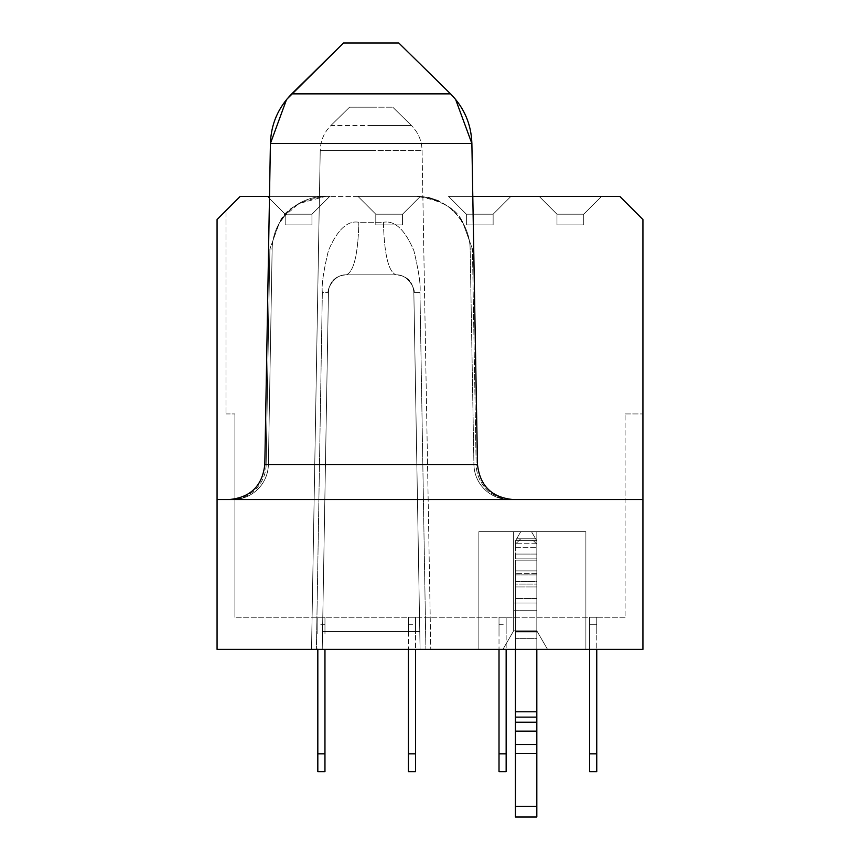 <?xml version="1.0" encoding="UTF-8"?>
<svg xmlns="http://www.w3.org/2000/svg" width="860" height="860" viewBox="0 0 860 860"><rect width="100%" height="100%" fill="white"/><g stroke="black" fill="none" stroke-linecap="round" stroke-linejoin="round"><path stroke-width="0.64" stroke-dasharray="4.3 3.22" d="M556.979 224.911L583.725 224.911L556.979 224.911L556.979 214.204L583.725 214.204L583.725 224.911L583.725 214.204L556.979 214.204L556.979 224.911L556.979 214.204L539.145 196.37L556.979 214.204L539.145 196.37L601.559 196.37L583.725 214.204L601.559 196.37L583.725 214.204L583.725 224.911L583.725 214.204L601.559 196.37L539.145 196.37L556.979 214.204L539.145 196.37L601.559 196.37L539.145 196.37L601.559 196.37L539.145 196.37L601.559 196.37L539.145 196.37L601.559 196.37L539.145 196.37L601.559 196.37L539.145 196.37L601.559 196.37L539.145 196.37L601.559 196.37L539.145 196.37L601.559 196.37L539.145 196.37L601.559 196.37L539.145 196.37L601.559 196.37L539.145 196.37L601.559 196.37L539.145 196.37L556.979 214.204L556.979 224.911L556.979 214.204L556.979 224.911L583.725 224.911L583.725 214.204L556.979 214.204L539.145 196.37L556.979 214.204L539.145 196.37L556.979 214.204L583.725 214.204L601.559 196.37L583.725 214.204L556.979 214.204L583.725 214.204L556.979 214.204L539.145 196.37L556.979 214.204L583.725 214.204L601.559 196.37L583.725 214.204L601.559 196.37L583.725 214.204L556.979 214.204L539.145 196.37L556.979 214.204L583.725 214.204L556.979 214.204L539.145 196.37L556.979 214.204L583.725 214.204L601.559 196.37L583.725 214.204L583.725 224.911L583.725 214.204L556.979 214.204L539.145 196.37L556.979 214.204L583.725 214.204L556.979 214.204L539.145 196.37L556.979 214.204L583.725 214.204L601.559 196.37L583.725 214.204L601.559 196.37L583.725 214.204L556.979 214.204L539.145 196.37L556.979 214.204L583.725 214.204L601.559 196.37L583.725 214.204L556.979 214.204L539.145 196.37L556.979 214.204L583.725 214.204L601.559 196.37L583.725 214.204L583.725 224.911L583.725 214.204L583.725 224.911L556.979 224.911L583.725 224.911L583.725 214.204L583.725 224.911L556.979 224.911L583.725 224.911L556.979 224.911L583.725 224.911L583.725 214.204L583.725 224.911L556.979 224.911L556.979 214.204L556.979 224.911L583.725 224.911L583.725 214.204L601.559 196.37L583.725 214.204L556.979 214.204L556.979 224.911L583.725 224.911L556.979 224.911L556.979 214.204L556.979 224.911L583.725 224.911L583.725 214.204L556.979 214.204L556.979 224.911L556.979 214.204L556.979 224.911L583.725 224.911L556.979 224.911L556.979 214.204L556.979 224.911L583.725 224.911L583.725 214.204L556.979 214.204L556.979 224.911L583.725 224.911L583.725 214.204L601.559 196.37L583.725 214.204L556.979 214.204L556.979 224.911L583.725 224.911L556.979 224.911L556.979 214.204L556.979 224.911L583.725 224.911L583.725 214.204L583.725 224.911L556.979 224.911L556.979 214.204L556.979 224.911L583.725 224.911L583.725 214.204L583.725 224.911L556.979 224.911L556.979 214.204L556.979 224.911M285.187 224.911L285.187 214.204L285.187 224.911L311.943 224.911L311.943 214.204L329.767 196.37L311.943 214.204L311.943 224.911L311.943 214.204L329.767 196.37L267.352 196.37L285.187 214.204L267.352 196.37L285.187 214.204L311.943 214.204L285.187 214.204L267.352 196.37L329.767 196.37L311.943 214.204L285.187 214.204L267.352 196.37L329.767 196.37L267.352 196.37L329.767 196.37L267.352 196.37L329.767 196.37L267.352 196.37L329.767 196.37L267.352 196.37L329.767 196.37L267.352 196.37L329.767 196.37L267.352 196.37L329.767 196.37L267.352 196.37L329.767 196.37L267.352 196.37L329.767 196.37L267.352 196.37L329.767 196.37L267.352 196.37L329.767 196.37L267.352 196.37L285.187 214.204L311.943 214.204L329.767 196.37L311.943 214.204L311.943 224.911L285.187 224.911L311.943 224.911L311.943 214.204L329.767 196.37L311.943 214.204L329.767 196.37L311.943 214.204L285.187 214.204L285.187 224.911L311.943 224.911L311.943 214.204L285.187 214.204L311.943 214.204L329.767 196.37L311.943 214.204L311.943 224.911L311.943 214.204L285.187 214.204L267.352 196.37L285.187 214.204L267.352 196.37L285.187 214.204L311.943 214.204L285.187 214.204L285.187 224.911L285.187 214.204L311.943 214.204L329.767 196.37L311.943 214.204L329.767 196.37L311.943 214.204L285.187 214.204L267.352 196.37L285.187 214.204L311.943 214.204L329.767 196.37L311.943 214.204L285.187 214.204L267.352 196.37L285.187 214.204L311.943 214.204L329.767 196.37L311.943 214.204L311.943 224.911L285.187 224.911L285.187 214.204L267.352 196.37L285.187 214.204L311.943 214.204L311.943 224.911L311.943 214.204L311.943 224.911L285.187 224.911L311.943 224.911L285.187 224.911L311.943 224.911L311.943 214.204L311.943 224.911L285.187 224.911L285.187 214.204L267.352 196.37L285.187 214.204L311.943 214.204L329.767 196.37L311.943 214.204L285.187 214.204L267.352 196.37L285.187 214.204L311.943 214.204L285.187 214.204L267.352 196.37L285.187 214.204L311.943 214.204L285.187 214.204L267.352 196.37L285.187 214.204L311.943 214.204L329.767 196.37L311.943 214.204L285.187 214.204L285.187 224.911L311.943 224.911L311.943 214.204L311.943 224.911L285.187 224.911L285.187 214.204L285.187 224.911L311.943 224.911L311.943 214.204L311.943 224.911L285.187 224.911L311.943 224.911L311.943 214.204L311.943 224.911L311.943 214.204L311.943 224.911L285.187 224.911L285.187 214.204L285.187 224.911L285.187 214.204L285.187 224.911L311.943 224.911L285.187 224.911L285.187 214.204L285.187 224.911L311.943 224.911L311.943 214.204L311.943 224.911L285.187 224.911L285.187 214.204L285.187 224.911L311.943 224.911L285.187 224.911L285.187 214.204L285.187 224.911L311.943 224.911L285.187 224.911L285.187 214.204L285.187 224.911M375.788 224.911L375.788 214.204L375.788 224.911L402.534 224.911L402.534 214.204L420.368 196.37L402.534 214.204L402.534 224.911L402.534 214.204L420.368 196.37L357.954 196.37L375.788 214.204L357.954 196.37L375.788 214.204L402.534 214.204L375.788 214.204L357.954 196.37L420.368 196.37L402.534 214.204L375.788 214.204L357.954 196.37L420.368 196.37L357.954 196.37L420.368 196.37L357.954 196.37L420.368 196.37L357.954 196.37L420.368 196.37L357.954 196.37L420.368 196.37L357.954 196.37L420.368 196.37L357.954 196.37L420.368 196.37L357.954 196.37L420.368 196.37L357.954 196.37L420.368 196.37L357.954 196.37L420.368 196.37L357.954 196.37L420.368 196.37L357.954 196.37L375.788 214.204L402.534 214.204L420.368 196.37L402.534 214.204L402.534 224.911L375.788 224.911L402.534 224.911L402.534 214.204L420.368 196.37L402.534 214.204L420.368 196.37L402.534 214.204L375.788 214.204L375.788 224.911L402.534 224.911L402.534 214.204L375.788 214.204L402.534 214.204L420.368 196.37L402.534 214.204L402.534 224.911L402.534 214.204L375.788 214.204L357.954 196.37L375.788 214.204L357.954 196.37L375.788 214.204L402.534 214.204L375.788 214.204L375.788 224.911L375.788 214.204L402.534 214.204L420.368 196.37L402.534 214.204L420.368 196.37L402.534 214.204L375.788 214.204L357.954 196.37L375.788 214.204L402.534 214.204L420.368 196.37L402.534 214.204L375.788 214.204L357.954 196.37L375.788 214.204L402.534 214.204L420.368 196.37L402.534 214.204L402.534 224.911L375.788 224.911L375.788 214.204L357.954 196.37L375.788 214.204L402.534 214.204L402.534 224.911L402.534 214.204L402.534 224.911L375.788 224.911L402.534 224.911L375.788 224.911L402.534 224.911L402.534 214.204L402.534 224.911L375.788 224.911L375.788 214.204L357.954 196.37L375.788 214.204L402.534 214.204L420.368 196.37L402.534 214.204L375.788 214.204L357.954 196.37L375.788 214.204L402.534 214.204L375.788 214.204L357.954 196.37L375.788 214.204L402.534 214.204L375.788 214.204L357.954 196.37L375.788 214.204L402.534 214.204L420.368 196.37L402.534 214.204L375.788 214.204L375.788 224.911L402.534 224.911L402.534 214.204L402.534 224.911L375.788 224.911L375.788 214.204L375.788 224.911L402.534 224.911L402.534 214.204L402.534 224.911L375.788 224.911L402.534 224.911L402.534 214.204L402.534 224.911L402.534 214.204L402.534 224.911L375.788 224.911L375.788 214.204L375.788 224.911L375.788 214.204L375.788 224.911L402.534 224.911L375.788 224.911L375.788 214.204L375.788 224.911L402.534 224.911L402.534 214.204L402.534 224.911L375.788 224.911L375.788 214.204L375.788 224.911L402.534 224.911L375.788 224.911L375.788 214.204L375.788 224.911L402.534 224.911L375.788 224.911L375.788 214.204L375.788 224.911M466.378 224.911L466.378 214.204L466.378 224.911L493.135 224.911L493.135 214.204L510.969 196.37L493.135 214.204L493.135 224.911L493.135 214.204L510.969 196.37L448.544 196.37L466.378 214.204L448.544 196.37L466.378 214.204L493.135 214.204L466.378 214.204L448.544 196.37L510.969 196.37L493.135 214.204L466.378 214.204L448.544 196.37L510.969 196.37L448.544 196.37L510.969 196.37L448.544 196.37L510.969 196.37L448.544 196.37L510.969 196.37L448.544 196.37L510.969 196.37L448.544 196.37L510.969 196.37L448.544 196.37L510.969 196.37L448.544 196.37L510.969 196.37L448.544 196.37L510.969 196.37L448.544 196.37L510.969 196.37L448.544 196.37L510.969 196.37L448.544 196.37L466.378 214.204L493.135 214.204L510.969 196.37L493.135 214.204L493.135 224.911L466.378 224.911L493.135 224.911L493.135 214.204L510.969 196.37L493.135 214.204L510.969 196.37L493.135 214.204L466.378 214.204L466.378 224.911L493.135 224.911L493.135 214.204L466.378 214.204L493.135 214.204L510.969 196.37L493.135 214.204L493.135 224.911L493.135 214.204L466.378 214.204L448.544 196.37L466.378 214.204L448.544 196.37L466.378 214.204L493.135 214.204L466.378 214.204L466.378 224.911L466.378 214.204L493.135 214.204L510.969 196.37L493.135 214.204L510.969 196.37L493.135 214.204L466.378 214.204L448.544 196.37L466.378 214.204L493.135 214.204L510.969 196.37L493.135 214.204L466.378 214.204L448.544 196.37L466.378 214.204L493.135 214.204L510.969 196.37L493.135 214.204L493.135 224.911L466.378 224.911L466.378 214.204L448.544 196.37L466.378 214.204L493.135 214.204L493.135 224.911L493.135 214.204L493.135 224.911L466.378 224.911L493.135 224.911L466.378 224.911L493.135 224.911L493.135 214.204L493.135 224.911L466.378 224.911L466.378 214.204L448.544 196.37L466.378 214.204L493.135 214.204L510.969 196.37L493.135 214.204L466.378 214.204L448.544 196.37L466.378 214.204L493.135 214.204L466.378 214.204L448.544 196.37L466.378 214.204L493.135 214.204L466.378 214.204L448.544 196.37L466.378 214.204L493.135 214.204L510.969 196.37L493.135 214.204L466.378 214.204L466.378 224.911L493.135 224.911L493.135 214.204L493.135 224.911L466.378 224.911L466.378 214.204L466.378 224.911L493.135 224.911L493.135 214.204L493.135 224.911L466.378 224.911L493.135 224.911L493.135 214.204L493.135 224.911L493.135 214.204L493.135 224.911L466.378 224.911L466.378 214.204L466.378 224.911L466.378 214.204L466.378 224.911L493.135 224.911L466.378 224.911L466.378 214.204L466.378 224.911L493.135 224.911L493.135 214.204L493.135 224.911L466.378 224.911L466.378 214.204L466.378 224.911L493.135 224.911L466.378 224.911L466.378 214.204L466.378 224.911L493.135 224.911L466.378 224.911L466.378 214.204L466.378 224.911M625.102 413.95L642.936 413.95L625.102 413.95L625.102 617.254L625.102 413.95M270.416 143.502L471.882 143.502L371.144 143.502L471.882 143.502L477.483 464.507L476.15 464.507A35.669 35.217 90 0 0 511.367 499.552A35.669 35.217 -90 0 1 476.15 464.507L473.914 464.497L476.15 464.497L472.419 248.938L470.151 248.938L472.419 248.938L463.002 223.149A53.503 53.503 0 0 1 470.151 248.938A53.503 53.503 0 0 0 416.659 196.37L325.639 196.37L416.659 196.37A53.503 53.503 0 0 1 470.151 248.938L473.914 464.507A35.669 35.669 -90 0 0 509.582 499.552L232.716 499.552A35.669 35.669 90.1 0 0 268.385 464.507L272.147 248.938L268.385 464.507L264.815 464.507L268.385 464.497A35.669 35.669 0 0 1 232.716 499.552A35.669 35.669 0 0 0 268.385 464.507L272.147 248.938A53.503 53.503 0 0 1 279.285 223.149L269.879 248.938L279.285 223.149A53.503 53.503 0 0 0 272.147 248.938L268.385 464.507A35.669 35.669 0 0 1 232.716 499.552L217.064 499.552L217.064 649.364L217.064 219.558L217.064 499.552L509.582 499.552A35.669 35.669 0 0 1 473.914 464.507L470.151 248.938A53.503 53.503 0 0 0 463.002 223.149L472.419 248.938L476.15 464.507L477.483 464.507L264.815 464.507L269.492 196.37L325.639 196.37L240.241 196.37L217.064 219.558L225.976 210.635L225.976 413.95L225.976 210.635L217.064 219.558L217.064 649.364L322.221 649.364L322.532 631.53L419.766 631.53L420.078 649.364L642.936 649.364L642.936 219.558L619.759 196.37L472.806 196.37M225.976 413.95L234.898 413.95L225.976 413.95M234.898 413.95L234.898 617.254L234.898 413.95M642.936 649.364L642.936 413.95L642.936 649.364L311.524 649.364L322.221 649.364L328.456 292.368L322.532 631.53L419.766 631.53L413.843 292.368L420.078 649.364L419.766 631.53L322.532 631.53L322.221 649.364L217.064 649.364L642.936 649.364M625.102 617.254L234.898 617.254L625.102 617.254M585.875 649.364L478.869 649.364L585.875 649.364L585.875 531.652L585.875 649.364L547.53 649.364L585.875 649.364L547.53 649.364L585.875 649.364L585.875 531.652L536.823 531.652L536.823 630.821L547.53 649.364L478.869 649.364L547.53 649.364L536.823 630.821L536.823 531.652L585.875 531.652L585.875 649.364L585.875 531.652L536.823 531.652L536.823 630.821L547.53 649.364L536.823 630.821L513.646 630.821L502.939 649.364L478.869 649.364L502.939 649.364L513.646 630.821L513.646 531.652L478.869 531.652L478.869 649.364L478.869 531.652L478.869 649.364L478.869 531.652L513.646 531.652L513.646 630.821L502.939 649.364L513.646 630.821L513.646 531.652L478.869 531.652L478.869 649.364L478.869 531.652L513.646 531.652L513.646 630.821L502.939 649.364L513.646 630.821L536.823 630.821L547.53 649.364L536.823 630.821L536.823 531.652L585.875 531.652L585.875 649.364L585.875 531.652L536.823 531.652L585.875 531.652L585.875 649.364M217.064 499.552L642.936 499.552M428.645 197.736L416.659 196.37C442.126 200.283 457.574 209.206 463.002 223.149L462.4 222.127M461.498 220.697L454.069 211.625M453.596 211.162L452.983 210.593M452.134 209.819L447.694 206.292M447.447 206.12L438.417 200.993M283.166 217.344L298.839 203.562L325.639 196.37C300.172 200.294 284.714 209.216 279.285 223.149L280.489 221.16M272.147 248.938A53.503 53.503 0 0 1 325.639 196.37A53.503 53.503 0 0 0 272.147 248.938L269.879 248.938L266.149 464.507L269.879 248.938L272.147 248.938M413.843 292.368L419.959 292.368C420.862 285.316 418.841 271.427 413.886 250.679C404.985 229.727 394.826 220.257 383.42 222.278C394.804 220.214 404.963 229.706 413.907 250.744C418.841 271.438 420.862 285.316 419.959 292.368L413.843 292.368L419.766 631.53L322.532 631.53L328.456 292.368C326.273 292.411 332.616 274.168 346.29 274.845C335.379 275.641 329.434 281.478 328.456 292.368L322.221 649.364L430.774 649.364L420.078 649.364L413.843 292.368C416.025 292.411 409.683 274.168 396.008 274.845C406.909 275.641 412.854 281.478 413.843 292.368C416.014 292.389 409.693 274.179 396.008 274.845C388.451 271.803 384.259 254.28 383.42 222.278L358.867 222.278C347.494 220.214 337.324 229.706 328.391 250.744C323.457 271.438 321.436 285.316 322.339 292.368L328.456 292.368L322.339 292.368C321.436 285.316 323.457 271.427 328.412 250.679C337.313 229.727 347.462 220.257 358.867 222.278L383.42 222.278C384.259 254.28 388.462 271.803 396.008 274.845L346.29 274.845L396.008 274.845C406.909 275.641 412.854 281.478 413.843 292.368M346.29 274.845C353.836 271.803 358.029 254.28 358.867 222.278C358.029 254.28 353.836 271.803 346.29 274.845C335.379 275.641 329.434 281.478 328.456 292.368C326.284 292.389 332.605 274.179 346.29 274.845L396.008 274.845L346.29 274.845M536.823 630.821L536.823 817L536.823 602.989L536.823 630.821L536.823 602.989L515.43 602.989L536.823 602.989L536.823 630.821L536.823 602.989L536.823 610.718L513.646 610.718L513.646 531.652L478.869 531.652L513.646 531.652L513.646 610.718L536.823 610.718L536.823 602.989L513.646 602.989L536.823 602.989L536.823 610.718L513.646 610.718L513.646 630.821L502.939 649.364L513.646 630.821L513.646 531.652L513.646 630.821L502.939 649.364L513.646 630.821L536.823 630.821L547.53 649.364L536.823 630.821L536.823 531.652L536.823 630.821L547.53 649.364L536.823 630.821L536.823 531.652L585.875 531.652L536.823 531.652L536.823 630.821L547.53 649.364L536.823 630.821L513.646 630.821L502.939 649.364L513.646 630.821L513.646 531.652L478.869 531.652L513.646 531.652L513.646 630.821L513.646 602.989L513.646 610.718L536.823 610.718L536.823 630.821L536.823 573.384L536.823 638.658L536.823 570.889L536.823 649.364M343.505 43L398.793 43M371.144 107.199L392.773 107.199L349.515 107.199L330.896 125.506L411.402 125.506L330.896 125.506C324.102 132.386 320.543 140.653 320.232 150.328L422.066 150.328L320.232 150.328L371.144 150.328L320.232 150.328L311.524 649.364L320.232 150.328C320.543 140.653 324.102 132.386 330.896 125.506L349.515 107.199L371.144 107.199M473.914 464.507A35.669 35.669 0 0 0 509.582 499.552A35.669 35.669 0 0 1 473.914 464.507M478.869 531.652L478.869 649.364L478.869 531.652M513.646 610.718L513.646 630.821L513.646 610.718M583.725 214.204L583.725 224.911L583.725 214.204M515.43 602.989L513.646 602.989L515.43 602.989L515.43 598.517L515.43 638.658L515.43 602.989M513.646 531.652L536.823 531.652L513.646 531.652L536.823 531.652L536.823 560.172L536.823 531.652L513.646 531.652M520.773 531.652L531.48 531.652L520.773 531.652L531.48 531.652L520.773 531.652L531.48 531.652L520.773 531.652L531.48 531.652L520.773 531.652L515.43 540.918L515.43 547.702L515.43 544.144L520.773 538.79L531.48 538.79L520.773 538.79L515.43 544.144L515.43 547.702L515.43 540.918L515.43 574.91L536.823 574.91L536.823 598.517L536.823 574.91L536.823 598.517L515.43 598.517L515.43 584.069L515.43 598.517L536.823 598.517L536.823 574.91L536.823 598.517L515.43 598.517L536.823 598.517L536.823 574.91L515.43 574.91L515.43 560.172L536.823 560.172L515.43 560.172L515.43 574.91L536.823 574.91L536.823 592.303L536.823 584.069L515.43 584.069L515.43 560.172L536.823 560.172L536.823 531.652L536.823 560.172L515.43 560.172L515.43 540.918L520.773 531.652L515.624 540.574L536.629 540.574L531.48 531.652L536.823 540.918L536.823 560.172L536.823 558.871L536.823 560.172L536.823 558.871L515.43 558.871L536.823 558.871L515.43 558.871L536.823 558.871L536.823 554.076L536.823 558.871L536.823 554.076L515.43 554.076L536.823 554.076L515.43 554.076L536.823 554.076L536.823 540.918L536.823 554.076L536.823 540.918L531.48 531.652L536.823 540.918L531.48 531.652L536.823 540.918L515.624 540.574L536.629 540.574L515.624 540.574L520.773 531.652M536.823 544.144L536.823 545.917L536.823 544.144L536.823 545.917L536.823 544.144L531.48 538.79L520.773 538.79L515.43 544.144L515.43 547.702L515.43 544.144L520.773 538.79L531.48 538.79L536.823 544.144M536.823 574.91L536.823 584.069L515.43 584.069L515.43 592.303L515.43 574.91L515.43 584.069L515.43 574.91L536.823 574.91M596.754 624.295L596.754 634.024L596.754 617.254L589.616 617.254L589.616 624.295L589.616 617.254L596.754 617.254L596.754 634.024L596.754 617.254L596.754 634.024L596.754 617.254L596.754 634.024L596.754 617.254L596.754 634.024L596.754 617.254L596.754 634.024L596.754 617.254L596.754 634.024L596.754 617.254L596.754 634.024L596.754 617.254L596.754 634.024L596.754 617.254L596.754 634.024L596.754 617.254L596.754 634.024L596.754 617.254L596.754 634.024L596.754 624.295L589.616 624.295L589.616 634.024L589.616 617.254L589.616 648.795L589.616 617.254L589.616 634.024L589.616 617.254L589.616 634.024L589.616 617.254L589.616 634.024L589.616 617.254L589.616 634.024L589.616 617.254L589.616 634.024L589.616 617.254L589.616 634.024L589.616 617.254L589.616 634.024L589.616 617.254L589.616 634.024L589.616 617.254L589.616 634.024L589.616 617.254L589.616 634.024L589.616 624.295L596.754 624.295M589.616 649.364L589.616 753.865L596.754 753.865L596.754 634.024L596.754 771.699L589.616 771.699L589.616 648.795L589.616 771.699L589.616 753.865L596.754 753.865L596.754 771.699L589.616 771.699L589.616 634.024L589.616 771.699L589.616 648.795L589.616 771.699L589.616 648.795L589.616 771.699L589.616 648.795L589.616 771.699L589.616 648.795L589.616 771.699L589.616 648.795L589.616 771.699L589.616 648.795L589.616 771.699L589.616 648.795L589.616 771.699L589.616 648.795L589.616 771.699L596.754 771.699L589.616 771.699L596.754 771.699L589.616 771.699L596.754 771.699L589.616 771.699L596.754 771.699L589.616 771.699L596.754 771.699L589.616 771.699L596.754 771.699L589.616 771.699L596.754 771.699L589.616 771.699L596.754 771.699L589.616 771.699L596.754 771.699L589.616 771.699L596.754 771.699L589.616 771.699L596.754 771.699L596.754 753.865L589.616 753.865L596.754 753.865L596.754 648.795L596.754 771.699L596.754 649.364M317.824 624.295L317.824 634.024L317.824 617.254L317.824 634.024L317.824 617.254L317.824 634.024L317.824 617.254L317.824 634.024L317.824 617.254L317.824 634.024L317.824 617.254L317.824 634.024L317.824 617.254L317.824 634.024L317.824 617.254L317.824 634.024L317.824 617.254L317.824 634.024L317.824 617.254L317.824 634.024L317.824 617.254L317.824 634.024L317.824 617.254L317.824 634.024L317.824 624.295L324.962 624.295L324.962 617.254L324.962 634.024L324.962 617.254L324.962 634.024L324.962 617.254L324.962 634.024L324.962 617.254L324.962 634.024L324.962 617.254L324.962 634.024L324.962 617.254L324.962 634.024L324.962 617.254L324.962 634.024L324.962 617.254L324.962 634.024L324.962 617.254L324.962 634.024L324.962 617.254L324.962 634.024L324.962 617.254L324.962 634.024L324.962 617.254L324.962 634.024L324.962 624.295L317.824 624.295M415.552 624.295L415.552 634.024L415.552 617.254L415.552 634.024L415.552 617.254L415.552 634.024L415.552 617.254L415.552 634.024L415.552 617.254L415.552 634.024L415.552 617.254L415.552 634.024L415.552 617.254L415.552 634.024L415.552 617.254L415.552 634.024L415.552 617.254L415.552 634.024L415.552 617.254L415.552 634.024L415.552 617.254L415.552 634.024L415.552 617.254L415.552 634.024L415.552 624.295L408.425 624.295L408.425 617.254L408.425 634.024L408.425 617.254L408.425 634.024L408.425 617.254L408.425 634.024L408.425 617.254L408.425 634.024L408.425 617.254L408.425 634.024L408.425 617.254L408.425 634.024L408.425 617.254L408.425 634.024L408.425 617.254L408.425 634.024L408.425 617.254L408.425 634.024L408.425 617.254L408.425 634.024L408.425 617.254L408.425 634.024L408.425 617.254L408.425 634.024L408.425 624.295L415.552 624.295M506.153 624.295L506.153 634.024L506.153 617.254L506.153 634.024L506.153 617.254L506.153 634.024L506.153 617.254L506.153 634.024L506.153 617.254L506.153 634.024L506.153 617.254L506.153 634.024L506.153 617.254L506.153 634.024L506.153 617.254L506.153 634.024L506.153 617.254L506.153 634.024L506.153 617.254L506.153 634.024L506.153 617.254L506.153 634.024L506.153 617.254L506.153 634.024L506.153 624.295L499.015 624.295L499.015 617.254L499.015 634.024L499.015 617.254L499.015 634.024L499.015 617.254L499.015 634.024L499.015 617.254L499.015 634.024L499.015 617.254L499.015 634.024L499.015 617.254L499.015 634.024L499.015 617.254L499.015 634.024L499.015 617.254L499.015 634.024L499.015 617.254L499.015 634.024L499.015 617.254L499.015 634.024L499.015 617.254L499.015 634.024L499.015 617.254L499.015 634.024L499.015 624.295L506.153 624.295M536.823 543.251L536.823 547.702L536.823 540.918L536.823 547.702L536.823 543.251L515.43 543.251L536.823 543.251M536.823 806.304L536.823 581.586L536.823 806.304L536.823 581.586L515.43 581.586L515.43 570.889L515.43 817L515.43 570.889L515.43 817L515.43 573.384L515.43 817L536.823 817L536.823 806.304L515.43 806.304M536.823 631.53L515.43 631.53L536.823 631.53L515.43 631.53L536.823 631.53L536.823 638.658L536.823 570.889L536.823 581.586L515.43 581.586L515.43 649.364M536.823 638.658L536.823 570.889L536.823 581.586L515.43 581.586L536.823 581.586L536.823 570.889L515.43 570.889L536.823 570.889L515.43 570.889L536.823 570.889L536.823 632.025L515.43 632.025L536.823 632.025L515.43 632.025L536.823 632.025L536.823 638.658L515.43 638.658L536.823 638.658M324.962 617.254L317.824 617.254L324.962 617.254M317.824 649.364L317.824 771.699L317.824 648.795L317.824 771.699L317.824 648.795L317.824 771.699L317.824 648.795L317.824 771.699L317.824 648.795L317.824 771.699L317.824 648.795L317.824 771.699L317.824 648.795L317.824 771.699L317.824 648.795L317.824 771.699L317.824 648.795L317.824 771.699L317.824 648.795L317.824 771.699L317.824 648.795L317.824 771.699L324.962 771.699L317.824 771.699L324.962 771.699L317.824 771.699L324.962 771.699L317.824 771.699L324.962 771.699L317.824 771.699L324.962 771.699L317.824 771.699L324.962 771.699L317.824 771.699L324.962 771.699L317.824 771.699L324.962 771.699L317.824 771.699L324.962 771.699L317.824 771.699L324.962 771.699L317.824 771.699L324.962 771.699L317.824 771.699L324.962 771.699L324.962 649.364M408.425 617.254L415.552 617.254L408.425 617.254M408.425 649.364L408.425 753.865L415.552 753.865L415.552 634.024L415.552 771.699L408.425 771.699L408.425 634.024L408.425 771.699L408.425 648.795L408.425 771.699L408.425 648.795L408.425 771.699L408.425 648.795L408.425 771.699L408.425 648.795L408.425 771.699L408.425 648.795L408.425 771.699L408.425 648.795L408.425 771.699L408.425 648.795L408.425 771.699L408.425 648.795L408.425 771.699L408.425 648.795L408.425 771.699L408.425 648.795L408.425 753.865L415.552 753.865L415.552 771.699L408.425 771.699L415.552 771.699L408.425 771.699L415.552 771.699L408.425 771.699L415.552 771.699L408.425 771.699L415.552 771.699L408.425 771.699L415.552 771.699L408.425 771.699L415.552 771.699L408.425 771.699L415.552 771.699L408.425 771.699L415.552 771.699L408.425 771.699L415.552 771.699L408.425 771.699L415.552 771.699L408.425 771.699L415.552 771.699L415.552 649.364M589.616 617.254L596.754 617.254L589.616 617.254M499.015 617.254L506.153 617.254L499.015 617.254M499.015 649.364L499.015 753.865L506.153 753.865L506.153 634.024L506.153 771.699L499.015 771.699L499.015 634.024L499.015 771.699L499.015 648.795L499.015 771.699L499.015 648.795L499.015 771.699L499.015 648.795L499.015 771.699L499.015 648.795L499.015 771.699L499.015 648.795L499.015 771.699L499.015 648.795L499.015 771.699L499.015 648.795L499.015 771.699L499.015 648.795L499.015 771.699L499.015 648.795L499.015 771.699L499.015 648.795L499.015 753.865L506.153 753.865L506.153 771.699L499.015 771.699L506.153 771.699L499.015 771.699L506.153 771.699L499.015 771.699L506.153 771.699L499.015 771.699L506.153 771.699L499.015 771.699L506.153 771.699L499.015 771.699L506.153 771.699L499.015 771.699L506.153 771.699L499.015 771.699L506.153 771.699L499.015 771.699L506.153 771.699L499.015 771.699L506.153 771.699L499.015 771.699L506.153 771.699L506.153 649.364M536.823 717.133L515.43 717.133M536.823 817L515.43 817L536.823 817M515.43 586.961L515.43 573.384L515.43 586.961L536.823 586.961L515.43 586.961M415.552 753.865L415.552 771.699L415.552 753.865L415.552 771.699L415.552 753.865L415.552 771.699L415.552 753.865L408.425 753.865M506.153 753.865L506.153 771.699L506.153 753.865L506.153 771.699L506.153 753.865L506.153 771.699L506.153 753.865L499.015 753.865M596.754 753.865L596.754 771.699L596.754 753.865L596.754 771.699L596.754 753.865L596.754 771.699L596.754 753.865L589.616 753.865M324.962 753.865L324.962 648.795L324.962 771.699L324.962 648.795L324.962 771.699L324.962 753.865L317.824 753.865M419.959 292.368L425.904 649.364L419.959 292.368M322.339 292.368L316.394 649.364L322.339 292.368M266.149 464.507A35.669 35.217 -90 0 1 230.931 499.552A35.669 35.217 90 0 0 266.149 464.507M291.744 93.869L450.554 93.869M371.144 150.328L422.066 150.328L371.144 150.328M371.144 125.506L411.402 125.506L371.144 125.506M535.597 538.79L516.656 538.79L535.597 538.79M536.823 753.403L515.43 753.403M536.823 744.491L515.43 744.491M536.823 731.14L515.43 731.14M536.823 722.228L515.43 722.228M536.823 711.779L515.43 711.779M422.066 150.328L430.774 649.364L422.066 150.328C421.755 140.653 418.196 132.386 411.402 125.506C418.196 132.386 421.755 140.653 422.066 150.328M264.815 464.507C262.386 485.878 250.496 497.564 229.147 499.552M477.483 464.507C479.912 485.878 491.802 497.564 513.14 499.552M451.543 94.858L455.574 99.341M392.773 107.199L411.402 125.506L392.773 107.199M515.43 547.702L536.823 547.702L515.43 547.702M536.823 573.384L515.43 573.384L536.823 573.384"/><path stroke-width="1.29" d="M472.806 196.37L619.759 196.37L642.936 219.558L642.936 649.364L217.064 649.364L217.064 219.558L240.241 196.37L269.492 196.37L270.416 143.502L264.815 464.507C262.386 485.878 250.496 497.564 229.147 499.552M462.4 222.127L461.498 220.697M452.983 210.593L452.134 209.819M438.417 200.993L428.645 197.736M280.489 221.16L283.166 217.344M398.793 43L450.554 93.869L398.793 43L343.505 43L286.724 99.341M642.936 499.552L217.064 499.552M343.505 43L291.744 93.869C278.145 107.629 271.04 124.173 270.416 143.502L471.882 143.502L477.483 464.507L264.815 464.507M536.823 649.364L536.823 817L515.43 817L515.43 649.364M536.823 717.133L515.43 717.133M596.754 649.364L596.754 771.699L589.616 771.699L589.616 649.364M506.153 649.364L506.153 771.699L499.015 771.699L499.015 649.364M415.552 649.364L415.552 771.699L408.425 771.699L408.425 649.364M324.962 649.364L324.962 771.699L317.824 771.699L317.824 649.364M596.754 753.865L589.616 753.865M506.153 753.865L499.015 753.865M415.552 753.865L408.425 753.865M324.962 753.865L317.824 753.865M451.543 94.858L450.554 93.869L291.744 93.869M536.823 711.779L515.43 711.779M536.823 722.228L515.43 722.228M536.823 731.14L515.43 731.14M536.823 744.491L515.43 744.491M536.823 753.403L515.43 753.403M536.823 806.304L515.43 806.304M455.574 99.341L471.882 143.502C471.258 124.173 464.153 107.629 450.554 93.869M286.509 99.599L270.416 143.502M477.483 464.507C479.912 485.878 491.802 497.564 513.14 499.552"/></g></svg>
